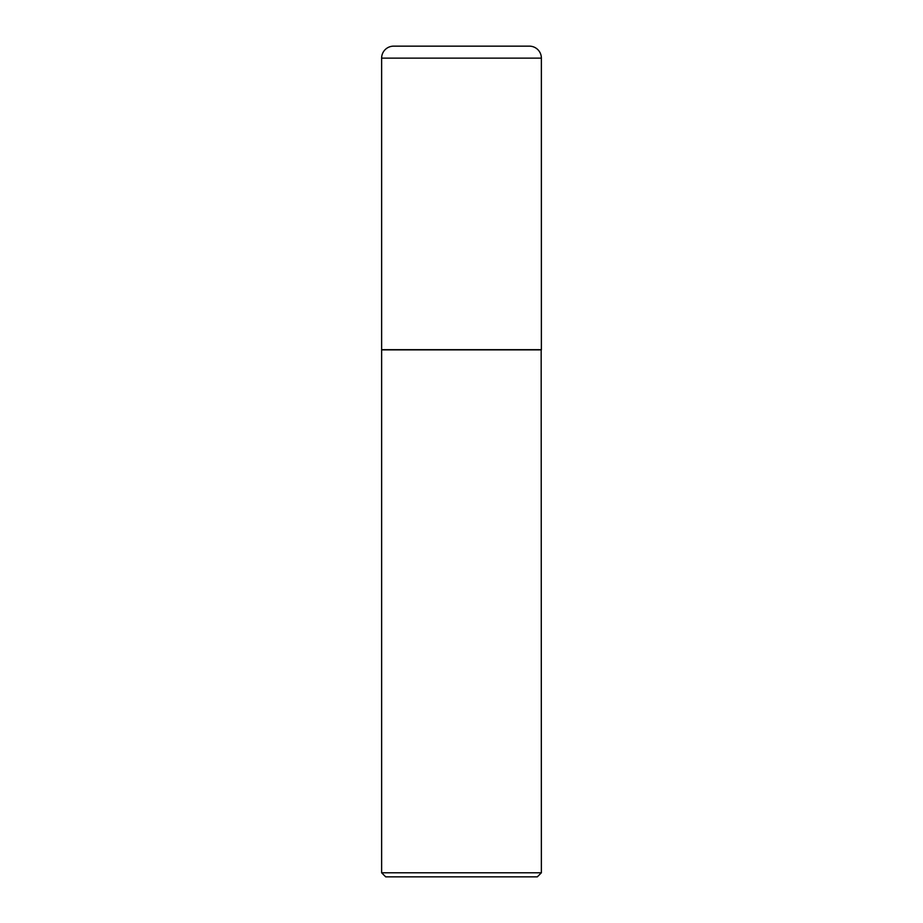 <?xml version="1.0" encoding="UTF-8"?>
<svg xmlns="http://www.w3.org/2000/svg" width="923" height="923" viewBox="0 0 923 923"><rect width="100%" height="100%" fill="white"/><g stroke="black" fill="none" stroke-linecap="round" stroke-linejoin="round"><path stroke-width="1.38" d="M381.626 58.137L381.626 349.679L541.374 349.679L541.374 58.137L381.626 58.137A11.987 11.987 0 0 1 393.613 46.15L529.387 46.15A11.987 11.987 0 0 1 541.374 58.137M541.374 349.886L381.626 349.886L381.626 872.789L541.374 872.789L541.166 349.679M541.374 872.789L537.313 876.85L385.687 876.85L381.626 872.789"/></g></svg>
